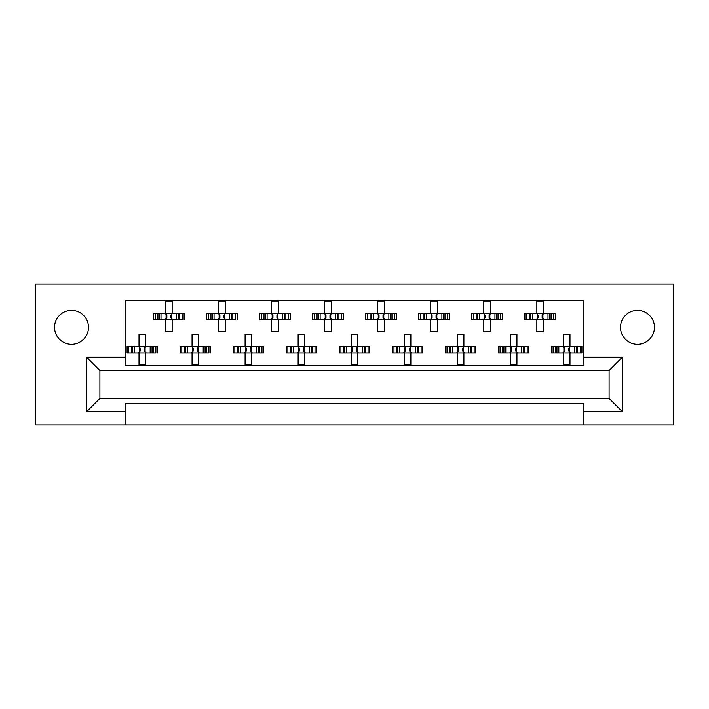 <?xml version="1.0" encoding="UTF-8"?>
<svg xmlns="http://www.w3.org/2000/svg" width="709" height="709" viewBox="0 0 709 709"><rect width="100%" height="100%" fill="white"/><g stroke="black" fill="none" stroke-linecap="round" stroke-linejoin="round"><path stroke-width="1.06" d="M637.48 344.29A16.972 16.972 0 0 1 620.508 327.319A16.972 16.972 0 0 1 637.48 310.338A16.972 16.972 0 0 1 654.451 327.319A16.972 16.972 0 0 1 637.48 344.29M71.52 344.29A16.972 16.972 0 0 1 54.549 327.319A16.972 16.972 0 0 1 71.52 310.338A16.972 16.972 0 0 1 88.492 327.319A16.972 16.972 0 0 1 71.52 344.29M583.906 424.913L673.55 424.913L673.55 284.087L35.45 284.087L35.45 424.913L583.906 424.913L583.906 403.696L125.094 403.696L125.094 411.654L86.64 411.654L86.64 357.283L125.094 357.283L125.094 300.527L583.906 300.527L583.906 357.283L622.36 357.283L622.36 411.654L583.906 411.654M125.094 424.913L125.094 411.654M155.28 319.759L155.28 313.13L153.605 313.13L153.605 319.759L157.93 319.759L153.605 319.759L153.605 313.13L161.005 313.13L161.005 319.759L159.135 319.759L159.135 313.13L165.534 313.13L165.534 301.192L172.163 301.192L172.163 313.13L178.571 313.13L178.571 319.759L176.692 319.759L176.692 313.13L184.101 313.13L184.101 319.759L184.101 313.13L182.417 313.13L182.417 319.759L179.776 319.759L182.417 319.759M155.28 313.13L157.93 313.13L157.93 319.759L165.534 319.759L165.534 331.688L172.163 331.688L172.163 319.759L179.776 319.759L179.776 313.13L182.417 313.13M208.322 319.759L208.322 313.13L206.647 313.13L206.647 319.759L210.972 319.759L206.647 319.759L206.647 313.13L214.047 313.13L214.047 319.759L212.177 319.759L212.177 313.13L218.576 313.13L218.576 301.192L225.205 301.192L225.205 313.13L231.613 313.13L231.613 319.759L229.734 319.759L229.734 313.13L237.143 313.13L237.143 319.759L237.143 313.13L235.459 313.13L235.459 319.759L232.818 319.759L235.459 319.759M208.322 313.13L210.972 313.13L210.972 319.759L218.576 319.759L218.576 331.688L225.205 331.688L225.205 319.759L232.818 319.759L232.818 313.13L235.459 313.13M261.373 319.759L261.373 313.13L259.689 313.13L259.689 319.759L259.689 313.13L264.014 313.13L264.014 319.759L259.689 319.759L271.618 319.759L271.618 331.688L278.256 331.688L278.256 319.759L284.655 319.759L282.776 319.759L282.776 313.13L284.655 313.13L284.655 319.759L290.185 319.759L290.185 313.13L290.185 319.759L285.86 319.759L285.86 313.13L290.185 313.13L288.501 313.13L288.501 319.759M261.373 313.13L267.098 313.13L267.098 319.759L265.219 319.759L265.219 313.13L271.618 313.13L271.618 301.192L278.256 301.192L278.256 313.13L288.501 313.13M314.415 319.759L314.415 313.13L312.731 313.13L312.731 319.759L312.731 313.13L317.056 313.13L317.056 319.759L312.731 319.759L324.66 319.759L324.66 331.688L331.298 331.688L331.298 319.759L337.697 319.759L335.818 319.759L335.818 313.13L337.697 313.13L337.697 319.759L343.227 319.759L343.227 313.13L343.227 319.759L338.902 319.759L338.902 313.13L343.227 313.13L341.543 313.13L341.543 319.759M314.415 313.13L320.14 313.13L320.14 319.759L318.261 319.759L318.261 313.13L324.66 313.13L324.66 301.192L331.298 301.192L331.298 313.13L341.543 313.13M367.457 319.759L367.457 313.13L365.773 313.13L365.773 319.759L365.773 313.13L370.098 313.13L370.098 319.759L365.773 319.759L377.702 319.759L377.702 331.688L384.34 331.688L384.34 319.759L390.739 319.759L388.86 319.759L388.86 313.13L390.739 313.13L390.739 319.759L396.269 319.759L396.269 313.13L396.269 319.759L391.944 319.759L391.944 313.13L396.269 313.13L394.585 313.13L394.585 319.759M367.457 313.13L373.182 313.13L373.182 319.759L371.303 319.759L371.303 313.13L377.702 313.13L377.702 301.192L384.34 301.192L384.34 313.13L394.585 313.13M420.499 319.759L420.499 313.13L418.815 313.13L418.815 319.759L418.815 313.13L423.14 313.13L423.14 319.759L418.815 319.759L430.744 319.759L430.744 331.688L437.382 331.688L437.382 319.759L443.781 319.759L441.902 319.759L441.902 313.13L443.781 313.13L443.781 319.759L449.311 319.759L449.311 313.13L449.311 319.759L444.986 319.759L444.986 313.13L449.311 313.13L447.627 313.13L447.627 319.759M420.499 313.13L426.224 313.13L426.224 319.759L424.345 319.759L424.345 313.13L430.744 313.13L430.744 301.192L437.382 301.192L437.382 313.13L447.627 313.13M473.541 319.759L473.541 313.13L471.857 313.13L471.857 319.759L471.857 313.13L476.182 313.13L476.182 319.759L471.857 319.759L483.795 319.759L483.795 331.688L490.424 331.688L490.424 319.759L496.823 319.759L494.953 319.759L494.953 313.13L496.823 313.13L496.823 319.759L502.353 319.759L502.353 313.13L502.353 319.759L498.028 319.759L498.028 313.13L502.353 313.13L500.678 313.13L500.678 319.759M473.541 313.13L479.266 313.13L479.266 319.759L477.387 319.759L477.387 313.13L483.795 313.13L483.795 301.192L490.424 301.192L490.424 313.13L500.678 313.13M526.583 319.759L526.583 313.13L524.899 313.13L524.899 319.759L524.899 313.13L529.224 313.13L529.224 319.759L524.899 319.759L536.837 319.759L536.837 331.688L543.466 331.688L543.466 319.759L549.865 319.759L547.995 319.759L547.995 313.13L549.865 313.13L549.865 319.759L555.395 319.759L555.395 313.13L555.395 319.759L551.07 319.759L551.07 313.13L555.395 313.13L553.72 313.13L553.72 319.759M526.583 313.13L532.308 313.13L532.308 319.759L530.429 319.759L530.429 313.13L536.837 313.13L536.837 301.192L543.466 301.192L543.466 313.13L553.72 313.13M128.763 352.905L128.763 346.276L127.079 346.276L127.079 352.905L131.404 352.905L127.079 352.905L127.079 346.276L134.488 346.276L134.488 352.905L132.61 352.905L132.61 346.276L139.017 346.276L139.017 334.347L145.646 334.347L145.646 346.276L152.045 346.276L152.045 352.905L150.175 352.905L150.175 346.276L157.584 346.276L157.584 352.905L157.584 346.276L155.9 346.276L155.9 352.905L153.25 352.905L155.9 352.905M128.763 346.276L131.404 346.276L131.404 352.905L139.017 352.905L139.017 364.843L145.646 364.843L145.646 352.905L153.25 352.905L153.25 346.276L155.9 346.276M181.805 352.905L181.805 346.276L180.121 346.276L180.121 352.905L184.455 352.905L180.121 352.905L180.121 346.276L187.53 346.276L187.53 352.905L185.652 352.905L185.652 346.276L192.059 346.276L192.059 334.347L198.688 334.347L198.688 346.276L205.087 346.276L205.087 352.905L203.217 352.905L203.217 346.276L210.626 346.276L210.626 352.905L210.626 346.276L208.942 346.276L208.942 352.905L206.292 352.905L208.942 352.905M181.805 346.276L184.455 346.276L184.455 352.905L192.059 352.905L192.059 364.843L198.688 364.843L198.688 352.905L206.292 352.905L206.292 346.276L208.942 346.276M234.847 352.905L234.847 346.276L233.164 346.276L233.164 352.905L233.164 346.276L237.497 346.276L237.497 352.905L233.164 352.905L245.101 352.905L245.101 364.843L251.73 364.843L251.73 352.905L258.129 352.905L256.259 352.905L256.259 346.276L258.129 346.276L258.129 352.905L263.668 352.905L263.668 346.276L263.668 352.905L259.334 352.905L259.334 346.276L263.668 346.276L261.984 346.276L261.984 352.905M234.847 346.276L240.573 346.276L240.573 352.905L238.694 352.905L238.694 346.276L245.101 346.276L245.101 334.347L251.73 334.347L251.73 346.276L261.984 346.276M287.889 352.905L287.889 346.276L286.206 346.276L286.206 352.905L286.206 346.276L290.539 346.276L290.539 352.905L286.206 352.905L298.143 352.905L298.143 364.843L304.773 364.843L304.773 352.905L311.171 352.905L309.301 352.905L309.301 346.276L311.171 346.276L311.171 352.905L316.71 352.905L316.71 346.276L316.71 352.905L312.377 352.905L312.377 346.276L316.71 346.276L315.026 346.276L315.026 352.905M287.889 346.276L293.615 346.276L293.615 352.905L291.736 352.905L291.736 346.276L298.143 346.276L298.143 334.347L304.773 334.347L304.773 346.276L315.026 346.276M340.932 352.905L340.932 346.276L339.248 346.276L339.248 352.905L339.248 346.276L343.581 346.276L343.581 352.905L339.248 352.905L351.185 352.905L351.185 364.843L357.815 364.843L357.815 352.905L364.222 352.905L362.343 352.905L362.343 346.276L364.222 346.276L364.222 352.905L369.752 352.905L369.752 346.276L369.752 352.905L365.419 352.905L365.419 346.276L369.752 346.276L368.068 346.276L368.068 352.905M340.932 346.276L346.657 346.276L346.657 352.905L344.778 352.905L344.778 346.276L351.185 346.276L351.185 334.347L357.815 334.347L357.815 346.276L368.068 346.276M393.974 352.905L393.974 346.276L392.29 346.276L392.29 352.905L392.29 346.276L396.623 346.276L396.623 352.905L392.29 352.905L404.227 352.905L404.227 364.843L410.857 364.843L410.857 352.905L417.264 352.905L415.385 352.905L415.385 346.276L417.264 346.276L417.264 352.905L422.794 352.905L422.794 346.276L422.794 352.905L418.461 352.905L418.461 346.276L422.794 346.276L421.111 346.276L421.111 352.905M393.974 346.276L399.699 346.276L399.699 352.905L397.829 352.905L397.829 346.276L404.227 346.276L404.227 334.347L410.857 334.347L410.857 346.276L421.111 346.276M447.016 352.905L447.016 346.276L445.332 346.276L445.332 352.905L445.332 346.276L449.666 346.276L449.666 352.905L445.332 352.905L457.27 352.905L457.27 364.843L463.899 364.843L463.899 352.905L470.306 352.905L468.427 352.905L468.427 346.276L470.306 346.276L470.306 352.905L475.836 352.905L475.836 346.276L475.836 352.905L471.503 352.905L471.503 346.276L475.836 346.276L474.153 346.276L474.153 352.905M447.016 346.276L452.741 346.276L452.741 352.905L450.871 352.905L450.871 346.276L457.27 346.276L457.27 334.347L463.899 334.347L463.899 346.276L474.153 346.276M500.058 352.905L500.058 346.276L498.374 346.276L498.374 352.905L498.374 346.276L502.708 346.276L502.708 352.905L498.374 352.905L510.312 352.905L510.312 364.843L516.941 364.843L516.941 352.905L523.348 352.905L521.469 352.905L521.469 346.276L523.348 346.276L523.348 352.905L528.879 352.905L528.879 346.276L528.879 352.905L524.545 352.905L524.545 346.276L528.879 346.276L527.195 346.276L527.195 352.905M500.058 346.276L505.783 346.276L505.783 352.905L503.913 352.905L503.913 346.276L510.312 346.276L510.312 334.347L516.941 334.347L516.941 346.276L527.195 346.276M553.1 352.905L553.1 346.276L551.416 346.276L551.416 352.905L551.416 346.276L555.75 346.276L555.75 352.905L551.416 352.905L563.354 352.905L563.354 364.843L569.983 364.843L569.983 352.905L576.39 352.905L574.512 352.905L574.512 346.276L576.39 346.276L576.39 352.905L581.921 352.905L581.921 346.276L581.921 352.905L577.596 352.905L577.596 346.276L581.921 346.276L580.237 346.276L580.237 352.905M553.1 346.276L558.825 346.276L558.825 352.905L556.955 352.905L556.955 346.276L563.354 346.276L563.354 334.347L569.983 334.347L569.983 346.276L580.237 346.276M125.094 357.283L125.094 365.241L583.906 365.241L583.906 357.283M609.102 398.396L609.102 370.541L99.898 370.541L99.898 398.396L609.102 398.396L622.36 411.654M86.64 357.283L99.898 370.541M609.102 370.541L622.36 357.283M99.898 398.396L86.64 411.654M139.567 347.49L140.338 348.27L140.338 350.92L139.567 351.699L139.567 347.49L138.352 346.276M145.646 352.905L139.017 352.905M145.646 346.276L139.017 346.276M145.097 351.699L144.317 350.92L144.317 348.27L145.097 347.49L145.097 351.699L146.311 352.905M146.311 346.276L145.097 347.49M138.352 352.905L139.567 351.699M166.083 314.335L166.863 315.115L166.863 317.765L166.083 318.545L166.083 314.335L164.869 313.13M172.163 319.759L165.534 319.759M172.163 313.13L165.534 313.13M171.613 318.545L170.842 317.765L170.842 315.115L171.613 314.335L171.613 318.545L172.828 319.759M172.828 313.13L171.613 314.335M164.869 319.759L166.083 318.545M192.609 347.49L193.38 348.27L193.38 350.92L192.609 351.699L192.609 347.49L191.395 346.276M198.688 352.905L192.059 352.905M198.688 346.276L192.059 346.276M198.139 351.699L197.359 350.92L197.359 348.27L198.139 347.49L198.139 351.699L199.353 352.905M199.353 346.276L198.139 347.49M191.395 352.905L192.609 351.699M245.651 347.49L246.422 348.27L246.422 350.92L245.651 351.699L245.651 347.49L244.437 346.276M251.73 352.905L245.101 352.905M251.73 346.276L245.101 346.276M251.181 351.699L250.401 350.92L250.401 348.27L251.181 347.49L251.181 351.699L252.395 352.905M252.395 346.276L251.181 347.49M244.437 352.905L245.651 351.699M298.693 347.49L299.473 348.27L299.473 350.92L298.693 351.699L298.693 347.49L297.479 346.276M304.773 352.905L298.143 352.905M304.773 346.276L298.143 346.276M304.223 351.699L303.443 350.92L303.443 348.27L304.223 347.49L304.223 351.699L305.437 352.905M305.437 346.276L304.223 347.49M297.479 352.905L298.693 351.699M351.735 347.49L352.515 348.27L352.515 350.92L351.735 351.699L351.735 347.49L350.521 346.276M357.815 352.905L351.185 352.905M357.815 346.276L351.185 346.276M357.265 351.699L356.485 350.92L356.485 348.27L357.265 347.49L357.265 351.699L358.479 352.905M358.479 346.276L357.265 347.49M350.521 352.905L351.735 351.699M405.557 348.27L405.557 350.92L405.557 348.27L403.563 346.276M410.857 352.905L404.227 352.905M409.527 348.27L409.527 350.92L409.527 348.27L410.307 347.49L410.307 351.699L411.521 352.905M410.857 346.276L404.227 346.276M411.521 346.276L410.307 347.49M403.563 352.905L405.557 350.92M409.527 350.92L410.307 351.699M458.599 348.27L458.599 350.92L458.599 348.27L456.605 346.276M463.899 352.905L457.27 352.905M463.899 346.276L457.27 346.276M463.349 351.699L462.578 350.92L462.578 348.27L463.349 347.49L463.349 351.699L464.563 352.905M464.563 346.276L463.349 347.49M456.605 352.905L458.599 350.92M511.641 348.27L511.641 350.92L511.641 348.27L509.647 346.276M516.941 352.905L510.312 352.905M516.941 346.276L510.312 346.276M516.391 351.699L515.62 350.92L515.62 348.27L516.391 347.49L516.391 351.699L517.605 352.905M517.605 346.276L516.391 347.49M509.647 352.905L511.641 350.92M564.683 348.27L564.683 350.92L564.683 348.27L562.689 346.276M569.983 352.905L563.354 352.905M569.983 346.276L563.354 346.276M569.433 351.699L568.662 350.92L568.662 348.27L569.433 347.49L569.433 351.699L570.648 352.905M570.648 346.276L569.433 347.49M562.689 352.905L564.683 350.92M219.125 314.335L219.905 315.115L219.905 317.765L219.125 318.545L219.125 314.335L217.92 313.13M225.205 319.759L218.576 319.759M225.205 313.13L218.576 313.13M224.656 318.545L223.884 317.765L223.884 315.115L224.656 314.335L224.656 318.545L225.87 319.759M225.87 313.13L224.656 314.335M217.92 319.759L219.125 318.545M272.167 314.335L272.947 315.115L272.947 317.765L272.167 318.545L272.167 314.335L270.962 313.13M278.256 319.759L271.618 319.759M278.256 313.13L271.618 313.13M277.706 318.545L276.927 317.765L276.927 315.115L277.706 314.335L277.706 318.545L278.912 319.759M278.912 313.13L277.706 314.335M270.962 319.759L272.167 318.545M325.209 314.335L325.989 315.115L325.989 317.765L325.209 318.545L325.209 314.335L324.004 313.13M331.298 319.759L324.66 319.759M331.298 313.13L324.66 313.13M330.748 318.545L329.969 317.765L329.969 315.115L330.748 314.335L330.748 318.545L331.954 319.759M331.954 313.13L330.748 314.335M324.004 319.759L325.209 318.545M378.252 314.335L379.031 315.115L379.031 317.765L378.252 318.545L378.252 314.335L377.046 313.13M384.34 319.759L377.702 319.759M384.34 313.13L377.702 313.13M383.791 318.545L383.011 317.765L383.011 315.115L383.791 314.335L383.791 318.545L384.996 319.759M384.996 313.13L383.791 314.335M377.046 319.759L378.252 318.545M431.294 314.335L432.073 315.115L432.073 317.765L431.294 318.545L431.294 314.335L430.088 313.13M437.382 319.759L430.744 319.759M437.382 313.13L430.744 313.13M436.833 318.545L436.053 317.765L436.053 315.115L436.833 314.335L436.833 318.545L438.038 319.759M438.038 313.13L436.833 314.335M430.088 319.759L431.294 318.545M484.344 314.335L485.116 315.115L485.116 317.765L484.344 318.545L484.344 314.335L483.13 313.13M490.424 319.759L483.795 319.759M490.424 313.13L483.795 313.13M489.875 318.545L489.095 317.765L489.095 315.115L489.875 314.335L489.875 318.545L491.08 319.759M491.08 313.13L489.875 314.335M483.13 319.759L484.344 318.545M537.387 314.335L538.158 315.115L538.158 317.765L537.387 318.545L537.387 314.335L536.172 313.13M543.466 319.759L536.837 319.759M543.466 313.13L536.837 313.13M542.917 318.545L542.137 317.765L542.137 315.115L542.917 314.335L542.917 318.545L544.131 319.759M544.131 313.13L542.917 314.335M536.172 319.759L537.387 318.545M404.777 351.699L404.777 347.49M457.819 351.699L457.819 347.49M510.861 351.699L510.861 347.49M563.903 351.699L563.903 347.49"/></g></svg>
